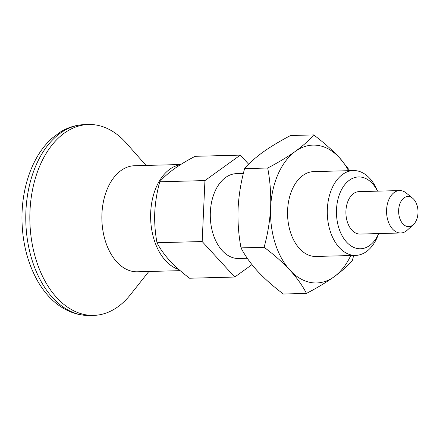 <?xml version="1.0" encoding="UTF-8"?>
<svg xmlns="http://www.w3.org/2000/svg" width="440" height="440" viewBox="0 0 440 440"><rect width="100%" height="100%" fill="white"/><g stroke="black" fill="none" stroke-linecap="round" stroke-linejoin="round"><path stroke-width="0.66" d="M353.672 255.459L352.435 260.298C347.958 265.623 341.869 271.101 334.175 276.733C326.211 282.375 316.976 287.936 306.471 293.409C302.577 285.797 297.094 278.064 290.01 270.215C282.661 262.35 274.027 254.705 264.105 247.269C267.724 234.196 269.896 220.946 270.628 207.521A68.954 44.253 88.5 0 0 290.01 270.215A68.954 44.253 88.5 0 0 334.175 276.733A68.954 44.253 88.5 0 0 350.779 255.53M264.105 247.269L241.016 247.88C244.91 255.492 250.393 263.225 257.477 271.073C264.825 278.938 273.46 286.583 283.382 294.019L306.471 293.409M313.665 134.91L290.582 135.52C280.055 141.004 270.82 146.564 262.878 152.202C255.167 157.839 249.079 163.317 244.613 168.63L267.702 168.02C278.228 162.536 287.463 156.976 295.405 151.338C303.116 145.701 309.205 140.222 313.665 134.91C323.609 142.362 332.244 150.013 339.57 157.856L349.773 170.66M243.375 173.476L236.407 173.657A42.433 27.231 88.5 0 0 210.304 216.799A42.433 27.231 88.5 0 0 238.651 258.495L247.275 258.269M241.016 247.88C238.573 234.966 237.6 221.799 238.095 208.379C238.849 194.788 241.027 181.533 244.613 168.63M248.677 164.241L240.295 155.117L195.135 156.31C187.049 160.518 179.949 164.797 173.822 169.142C167.91 173.47 163.229 177.683 159.775 181.781L204.941 180.582L202.169 241.544L157.009 242.737C155.128 232.804 154.38 222.679 154.759 212.355C155.342 201.894 157.014 191.703 159.775 181.781M240.295 155.117L204.941 180.582M180.417 164.714A53.042 34.04 88.5 0 0 150.618 214.962A53.042 34.04 88.5 0 0 178.855 269.495M202.169 241.544L234.762 277.041L189.596 278.234C181.957 272.498 175.312 266.613 169.67 260.585C164.214 254.529 159.989 248.584 157.009 242.737M355.652 255.404L315.909 256.454A42.433 27.231 -91.5 0 1 287.568 214.753A42.433 27.231 -91.5 0 1 313.671 171.617L353.408 170.566A42.433 27.231 88.5 0 0 327.311 213.703A42.433 27.231 88.5 0 0 355.652 255.404A42.433 27.231 88.5 0 0 377.927 235.604L378.719 233.569M348.541 170.693A68.954 44.253 88.5 0 0 339.57 157.856A68.954 44.253 88.5 0 0 295.405 151.338A68.954 44.253 88.5 0 0 270.628 207.521C271.101 193.936 270.127 180.769 267.702 168.02M234.762 277.041L251.972 264.638M377.597 191.153L376.701 189.162A42.433 27.231 88.5 0 0 353.408 170.566M377.559 191.153A35.926 23.056 88.5 0 0 343.376 186.599A35.926 23.056 88.5 0 0 344.784 239.921A35.926 23.056 88.5 0 0 378.681 233.569M412.649 198.231L406.269 193.034A21.219 13.618 88.5 0 0 399.625 190.57L358.958 191.642A21.219 13.618 88.5 0 0 345.901 212.031A21.219 13.618 88.5 0 0 358.562 233.97A21.219 13.618 88.5 0 0 360.08 234.064L400.747 232.986A21.219 13.618 88.5 0 0 407.253 230.175L413.347 224.648A15.092 9.686 88.5 0 0 418 211.305A15.092 9.686 88.5 0 0 412.649 198.231A15.092 9.686 88.5 0 0 398.97 207.235A15.092 9.686 88.5 0 0 407.638 226.584A15.092 9.686 88.5 0 0 413.347 224.648M399.625 190.57A21.219 13.618 88.5 0 0 386.562 210.953A21.219 13.618 88.5 0 0 399.229 232.898A21.219 13.618 88.5 0 0 400.747 232.986M180.725 164.516L134.513 165.737A53.042 34.04 88.5 0 0 101.86 216.706A53.042 34.04 88.5 0 0 133.518 271.557A53.042 34.04 88.5 0 0 137.313 271.788L180.191 270.655M146.047 165.435L126.379 143.187A95.475 61.276 88.5 0 0 88.616 124.504A95.475 61.276 88.5 0 0 29.843 216.238A95.475 61.276 88.5 0 0 86.823 314.974A95.475 61.276 88.5 0 0 93.66 315.392A95.475 61.276 88.5 0 0 130.383 294.74L148.847 271.48M82.759 315.084A95.475 61.276 88.5 0 0 89.595 315.497L81.686 315.018C63.421 311.696 48.692 300.289 37.499 280.791C27.742 263.28 22.578 243.32 22 220.902C21.203 187.71 32.654 155.1 52.404 137.957L60.407 132.017C67.98 127.353 76.032 124.883 84.552 124.608A95.475 61.276 88.5 0 0 25.773 216.348A95.475 61.276 88.5 0 0 82.759 315.084M88.616 124.504L84.552 124.608M93.66 315.392L89.595 315.497"/></g></svg>
